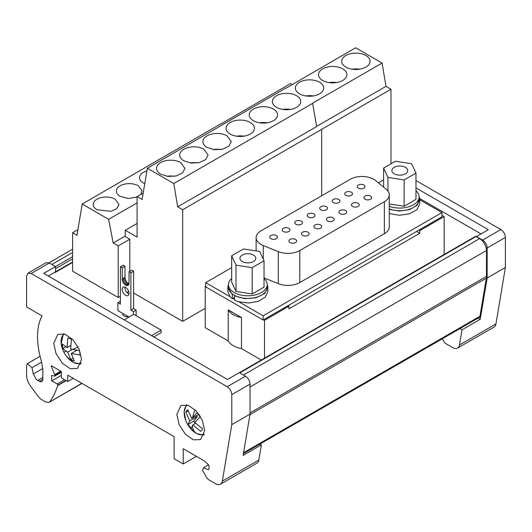 <?xml version="1.0" encoding="UTF-8"?>
<svg xmlns="http://www.w3.org/2000/svg" width="532" height="532" viewBox="0 0 532 532"><rect width="100%" height="100%" fill="white"/><g stroke="black" fill="none" stroke-linecap="round" stroke-linejoin="round"><path stroke-width="0.8" d="M76.914 350.242L71.281 353.494L79.973 354.97A12.575 7.262 -120 0 0 79.853 352.789A12.575 7.262 -120 0 0 79.354 350.462L72.359 349.444A28.376 2.687 -26.1 0 0 78.184 347.057M64.445 333.97A16.731 9.662 -120 0 0 61.207 343.991A16.731 9.662 -120 0 0 62.676 349.484A16.731 9.662 -120 0 0 63.587 351.539A28.376 2.687 -26.1 0 0 63.601 351.572A28.376 2.687 -26.1 0 0 66.387 351.446L62.816 348.447L62.197 343.938L67.072 347.622L70.636 345.561M128.265 316.587A4.189 2.421 0 0 1 124.036 315.988A4.189 2.421 180 0 1 122.812 314.279A4.189 2.421 180 0 1 123.005 313.554L129.05 317.039M128.997 294.036A4.835 2.793 60 0 1 124.947 287.819L125.007 287.134M129.057 293.351A4.835 2.793 60 0 1 128.052 295.566A4.835 2.793 60 0 1 124.328 294.269A4.835 2.793 60 0 1 122.214 289.401A4.835 2.793 60 0 1 123.218 287.187A4.835 2.793 60 0 1 126.942 288.484A4.835 2.793 60 0 1 129.057 293.351M180.774 162.599A14.184 8.193 0 0 0 165.312 160.824A14.184 8.193 0 0 0 156.554 168.391A14.184 8.193 0 0 0 160.711 174.183L167.972 176.425L176.172 175.959L182.536 172.94L184.93 168.391L180.774 162.599M174.503 176.292A14.184 8.193 0 0 0 166.982 176.292M203.936 149.226A14.184 8.193 0 0 0 188.474 147.45A14.184 8.193 0 0 0 179.716 155.018A14.184 8.193 0 0 0 183.873 160.81L191.141 163.051L199.334 162.586L205.704 159.567L208.092 155.018L203.936 149.226M197.665 162.912A14.184 8.193 0 0 0 190.15 162.912M227.104 135.853A14.184 8.193 0 0 0 211.643 134.077A14.184 8.193 0 0 0 202.885 141.645A14.184 8.193 0 0 0 207.041 147.437L214.303 149.678L222.502 149.206L228.866 146.194L231.26 141.645L227.104 135.853M220.833 149.539A14.184 8.193 0 0 0 213.312 149.539M115.198 199.194A12.894 7.448 0 0 0 101.147 197.578A12.894 7.448 0 0 0 93.186 204.461A12.894 7.448 0 0 0 96.964 209.721L111.015 211.337L116.807 208.597L118.975 204.461L115.198 199.194M140.761 194.439L142.144 191.088L138.367 185.821A12.894 7.448 0 0 0 124.308 184.205A12.894 7.448 0 0 0 116.348 191.088A12.894 7.448 0 0 0 120.126 196.348L128.398 198.516L137.09 196.993M146.892 170.978A12.894 7.448 0 0 0 139.51 177.708A12.894 7.448 0 0 0 143.288 182.975L144.764 183.706M250.266 122.473A14.184 8.193 0 0 0 234.805 120.698A14.184 8.193 0 0 0 226.047 128.265A14.184 8.193 0 0 0 230.203 134.057A14.184 8.193 0 0 0 245.664 135.833A14.184 8.193 0 0 0 254.422 128.265A14.184 8.193 0 0 0 250.266 122.473M243.995 136.165A14.184 8.193 0 0 0 236.474 136.165M273.435 109.1A14.184 8.193 0 0 0 257.973 107.324A14.184 8.193 0 0 0 249.215 114.892A14.184 8.193 0 0 0 253.372 120.684A14.184 8.193 0 0 0 268.833 122.46A14.184 8.193 0 0 0 277.591 114.892A14.184 8.193 0 0 0 273.435 109.1M267.157 122.792A14.184 8.193 0 0 0 259.643 122.792M296.597 95.727A14.184 8.193 0 0 0 281.135 93.951A14.184 8.193 0 0 0 272.377 101.519A14.184 8.193 0 0 0 276.534 107.311A14.184 8.193 0 0 0 291.995 109.087A14.184 8.193 0 0 0 300.753 101.519A14.184 8.193 0 0 0 296.597 95.727M290.326 109.419A14.184 8.193 0 0 0 282.805 109.419M319.579 82.247A14.184 8.193 0 0 0 304.118 80.472A14.184 8.193 0 0 0 295.36 88.039A14.184 8.193 0 0 0 299.516 93.832A14.184 8.193 0 0 0 314.977 95.607A14.184 8.193 0 0 0 323.735 88.039A14.184 8.193 0 0 0 319.579 82.247M313.308 95.94A14.184 8.193 0 0 0 305.787 95.94M342.748 68.874A14.184 8.193 0 0 0 327.286 67.099A14.184 8.193 0 0 0 318.528 74.666A14.184 8.193 0 0 0 322.678 80.458A14.184 8.193 0 0 0 338.139 82.234A14.184 8.193 0 0 0 346.897 74.666A14.184 8.193 0 0 0 342.748 68.874M336.47 82.566A14.184 8.193 0 0 0 328.956 82.566M365.91 55.501A14.184 8.193 0 0 0 350.448 53.725A14.184 8.193 0 0 0 341.69 61.293A14.184 8.193 0 0 0 345.847 67.085A14.184 8.193 0 0 0 361.308 68.861A14.184 8.193 0 0 0 370.066 61.293A14.184 8.193 0 0 0 365.91 55.501M359.639 69.193A14.184 8.193 0 0 0 352.118 69.193M389.271 208.91A19.345 11.172 0 0 0 417.573 203.936L419.136 199.533L419.136 196.907A19.345 11.172 0 0 0 415.971 190.782M389.271 206.276A19.345 11.172 0 0 0 417.573 201.302A19.345 11.172 0 0 0 419.136 196.907M245.797 253.877A7.927 4.575 180 0 1 255.779 258.299A7.927 4.575 180 0 1 249.9 262.722A7.927 4.575 180 0 1 239.925 258.299A7.927 4.575 180 0 1 245.797 253.877M295.506 242.579A3.87 2.234 0 0 0 296.637 241.003A3.87 2.234 0 0 0 294.249 238.935A3.87 2.234 0 0 0 290.033 239.42A3.87 2.234 0 0 0 288.896 241.003A3.87 2.234 0 0 0 291.283 243.064A3.87 2.234 0 0 0 295.506 242.579M320.537 228.128A3.87 2.234 0 0 0 321.674 226.546A3.87 2.234 0 0 0 319.28 224.484A3.87 2.234 0 0 0 315.064 224.97A3.87 2.234 0 0 0 313.933 226.546A3.87 2.234 0 0 0 316.321 228.614A3.87 2.234 0 0 0 320.537 228.128M345.527 213.698A3.87 2.234 0 0 0 346.658 212.122A3.87 2.234 0 0 0 344.271 210.054A3.87 2.234 0 0 0 340.054 210.539A3.87 2.234 0 0 0 338.924 212.122A3.87 2.234 0 0 0 341.311 214.183A3.87 2.234 0 0 0 345.527 213.698M370.558 199.247A3.87 2.234 0 0 0 371.695 197.665A3.87 2.234 0 0 0 369.308 195.603A3.87 2.234 0 0 0 365.092 196.089A3.87 2.234 0 0 0 363.954 197.665A3.87 2.234 0 0 0 366.342 199.733A3.87 2.234 0 0 0 370.558 199.247M338.824 202.619A3.87 2.234 0 0 0 339.955 201.036A3.87 2.234 0 0 0 337.567 198.975A3.87 2.234 0 0 0 333.351 199.453A3.87 2.234 0 0 0 332.221 201.036A3.87 2.234 0 0 0 334.608 203.098A3.87 2.234 0 0 0 338.824 202.619M313.833 217.043A3.87 2.234 0 0 0 314.971 215.467A3.87 2.234 0 0 0 312.577 213.398A3.87 2.234 0 0 0 308.361 213.884A3.87 2.234 0 0 0 307.23 215.467A3.87 2.234 0 0 0 309.617 217.528A3.87 2.234 0 0 0 313.833 217.043M288.803 231.5A3.87 2.234 0 0 0 289.933 229.917A3.87 2.234 0 0 0 287.546 227.856A3.87 2.234 0 0 0 283.33 228.334A3.87 2.234 0 0 0 282.193 229.917A3.87 2.234 0 0 0 284.58 231.979A3.87 2.234 0 0 0 288.803 231.5M276.308 238.708A3.87 2.234 0 0 0 277.438 237.132A3.87 2.234 0 0 0 275.051 235.064A3.87 2.234 0 0 0 270.835 235.55A3.87 2.234 0 0 0 269.697 237.132A3.87 2.234 0 0 0 272.091 239.194A3.87 2.234 0 0 0 276.308 238.708M301.338 224.258A3.87 2.234 0 0 0 302.475 222.675A3.87 2.234 0 0 0 300.088 220.614A3.87 2.234 0 0 0 295.865 221.099A3.87 2.234 0 0 0 294.735 222.675A3.87 2.234 0 0 0 297.122 224.743A3.87 2.234 0 0 0 301.338 224.258M326.329 209.827A3.87 2.234 0 0 0 327.459 208.251A3.87 2.234 0 0 0 325.072 206.183A3.87 2.234 0 0 0 320.856 206.669A3.87 2.234 0 0 0 319.725 208.251A3.87 2.234 0 0 0 322.113 210.313A3.87 2.234 0 0 0 326.329 209.827M351.366 195.377A3.87 2.234 0 0 0 352.497 193.794A3.87 2.234 0 0 0 350.109 191.733A3.87 2.234 0 0 0 345.893 192.218A3.87 2.234 0 0 0 344.756 193.794A3.87 2.234 0 0 0 347.143 195.862A3.87 2.234 0 0 0 351.366 195.377M363.855 188.162A3.87 2.234 0 0 0 364.992 186.586A3.87 2.234 0 0 0 362.605 184.518A3.87 2.234 0 0 0 358.388 185.003A3.87 2.234 0 0 0 357.251 186.586A3.87 2.234 0 0 0 359.639 188.647A3.87 2.234 0 0 0 363.855 188.162M358.069 206.463A3.87 2.234 0 0 0 359.2 204.88A3.87 2.234 0 0 0 356.812 202.818A3.87 2.234 0 0 0 352.596 203.297A3.87 2.234 0 0 0 351.459 204.88A3.87 2.234 0 0 0 353.847 206.941A3.87 2.234 0 0 0 358.069 206.463M333.032 220.913A3.87 2.234 0 0 0 334.163 219.33A3.87 2.234 0 0 0 331.775 217.269A3.87 2.234 0 0 0 327.559 217.754A3.87 2.234 0 0 0 326.429 219.33A3.87 2.234 0 0 0 328.816 221.398A3.87 2.234 0 0 0 333.032 220.913M307.995 235.363A3.87 2.234 0 0 0 309.132 233.787A3.87 2.234 0 0 0 306.745 231.726A3.87 2.234 0 0 0 302.528 232.205A3.87 2.234 0 0 0 301.391 233.787A3.87 2.234 0 0 0 303.779 235.849A3.87 2.234 0 0 0 307.995 235.363M228.507 284.627L228.507 287.26A19.345 11.172 0 0 0 232.77 294.249A19.345 11.172 0 0 0 234.991 295.599A19.345 11.172 0 0 0 265.634 291.656A19.345 11.172 0 0 0 267.197 287.26L267.197 284.627A19.345 11.172 180 0 1 265.634 289.022A19.345 11.172 0 0 1 243.962 295.566A19.345 11.172 0 0 1 228.507 284.627A19.345 11.172 0 0 1 230.07 280.224A19.345 11.172 180 0 1 231.666 278.502M397.737 166.157A7.927 4.575 180 0 1 407.718 170.579A7.927 4.575 180 0 1 401.84 174.995A7.927 4.575 0 0 1 391.865 170.579A7.927 4.575 0 0 1 397.737 166.157M195.63 423.292L192.883 424.882L200.644 431.339A12.575 7.262 -120 0 0 202.566 428.865L194.805 422.408L200.338 416.642A12.575 7.262 -120 0 0 198.888 414.508A12.575 7.262 -120 0 0 197.239 412.633L192.697 417.261A28.376 15.468 -57.4 0 1 195.031 409.713M187.563 405.052A16.731 9.662 -120 0 0 185.794 420.566A28.376 28.376 0 0 0 189.977 427.808A16.731 9.662 -120 0 0 195.344 432.782A16.731 9.662 -120 0 0 204.295 434.032M204.667 430.554L200.591 439.552L193.475 439.844L185.442 434.292L179.198 424.769L176.85 414.495L180.927 405.49L188.049 405.211L196.082 410.764L202.326 420.28L204.667 430.554M81.549 359.472L77.473 368.47L70.35 368.762L62.317 363.21L56.079 353.687L53.732 343.413L57.808 334.409L64.924 334.129L72.964 339.682L79.201 349.198L81.549 359.472M48.259 276.015L55.554 271.805L55.554 266.539L43.697 273.382L227.47 379.482L239.327 372.639L245.478 376.191L227.237 386.724C230.01 388.633 231.526 391.266 231.799 394.618L231.799 424.629L250.04 414.102L250.04 384.091C249.767 380.739 248.251 378.106 245.478 376.191M243.423 453.616L479.199 317.491A3.87 2.234 -120 0 0 479.957 316.241L486.334 278.163A12.894 7.448 -120 0 0 486.474 276.414L486.474 250.479A9.676 5.586 -120 0 0 479.638 238.635L475.987 236.527A1.29 0.745 -120 0 0 475.342 236.461L239.4 372.679M72.611 256.69L55.554 266.539L49.403 262.988L46.178 262.662L27.937 273.195L26.6 276.148L26.6 306.951L42.088 315.895A66.42 38.351 -120 0 0 38.204 327.659A70.936 40.957 -120 0 0 37.546 336.65A70.936 40.957 -120 0 0 41.489 361.441L42.926 370.458L42.666 380.646L41.855 381.61L40.618 381.83L37.672 380.427L36.242 379.336L33.27 373.983L31.98 367.685L41.676 362.086M259.975 444.06L261.365 444.858L243.124 455.392L250.04 414.102M61.366 372.307L54.656 376.177L51.677 375.379L51.677 380.932L61.366 375.339M54.656 376.177L54.976 375.313L51.125 365.976L51.444 365.79L61.366 371.516L61.366 377.833L67.75 381.517L67.75 375.2L174.117 436.612L174.117 458.724L183.234 463.99L183.234 448.722L203.896 460.652L208.438 464.675L209.003 465.852L209.003 469.171L208.358 469.683L203.364 467.821L202.532 470.388L206.888 477.929L208.504 479.631L215.606 483.734A9.676 5.586 -120 0 0 220.448 484.213A9.676 5.586 -120 0 0 222.343 481.094L231.799 424.629M227.237 386.724L31.162 273.514L27.937 273.195M81.755 383.286L49.117 402.392L45.892 402.072L41.011 399.253L38.444 396.859L30.59 386.146A12.894 7.448 -120 0 1 26.6 375.14L26.6 365.398L27.405 363.629L31.98 367.685M49.848 401.713A128.977 74.467 -120 0 0 57.702 385.567L57.276 383.931L51.677 380.932M208.517 464.842L203.364 467.821M153.821 336.962L161.123 332.753L161.123 330.119L133.758 314.319L124.182 319.852M151.547 335.645L161.123 330.119M64.605 379.702L57.276 383.931M220.448 484.213L256.923 463.153A9.676 5.586 -120 0 0 258.825 460.034L261.365 444.858M67.75 381.517L73.216 378.358M183.234 463.99L196.461 456.356M65.921 380.466L57.842 385.128M61.366 371.622L54.976 375.313M54.643 272.331L54.643 272.331A1.29 0.745 60 0 0 55.288 272.397A1.29 0.745 60 0 0 55.554 271.805L55.554 268.647A1.29 0.745 60 0 0 55.554 268.633M192.883 424.882L191.174 428.44L188.075 424.43L193.748 421.158L197.372 416.496L196.641 415.552M193.748 421.158A12.575 7.262 -120 0 0 195.197 423.286A12.575 7.262 -120 0 0 195.337 423.465M188.075 424.43L189.784 420.872L197.372 416.496M188.109 410.904L185.848 412.214L189.784 420.872M198.749 414.335L191.706 418.398L187.769 409.74A12.575 7.262 -120 0 0 185.848 412.214M191.706 418.398L192.697 417.261M232.77 294.249L232.298 294.509L232.298 298.725L234.519 297.501M232.916 298.379L234.519 299.31M481.001 233.894L419.695 198.496M383.605 187.138L383.605 168.072L387.941 177.415L387.941 191.081M387.941 177.415L404.127 179.922L415.971 173.08L411.635 163.736L395.456 161.229L383.605 168.072M415.971 173.08L415.971 199.407L404.127 206.25L389.271 203.949M404.127 179.922L404.127 206.25M264.032 278.502A19.345 11.172 180 0 1 267.197 284.627M264.032 260.8L264.032 287.127L252.188 293.97L236.002 291.463L231.666 282.12L231.666 255.792L236.002 265.135L252.188 267.643L264.032 260.8L259.696 251.456L243.516 248.956L231.666 255.792M375.725 180.634A16.765 9.682 0 0 0 350.129 179.344L261.032 230.788A16.765 9.682 0 0 0 256.118 237.631A16.765 9.682 0 0 0 263.267 245.558L278.289 251.629A16.765 9.682 0 0 0 299.762 250.545L384.363 201.701A16.765 9.682 0 0 0 389.271 194.858A16.765 9.682 0 0 0 386.239 189.306L375.725 180.634M264.032 277.884L278.289 283.649A16.765 9.682 0 0 0 299.762 282.558L384.363 233.721A16.765 9.682 0 0 0 389.271 226.871L389.271 194.858M231.666 267.643L205.671 282.652L205.671 286.861L263.127 320.031L441.972 216.783L441.972 212.567L419.781 199.759M383.605 179.922L378.458 182.895M263.127 320.031L263.127 315.822L441.972 212.567M267.19 284.341L267.842 287.26L267.842 291.47L265.288 297.115L258.279 301.318L248.61 303.001L238.742 301.744L263.127 315.822M205.671 282.652L230.057 296.73L227.862 291.47L227.862 287.26L228.514 284.334M419.13 196.621L419.781 199.533L419.781 203.749L417.028 209.595L409.52 213.831L399.333 215.287L389.271 213.565M234.991 295.599L234.519 295.858L234.519 300.068A19.99 11.544 180 0 0 238.742 301.744M267.842 287.26L264.623 293.538L256.012 297.794L244.773 298.658L234.519 295.858M232.298 294.509L227.862 287.26M232.298 298.725A19.99 11.544 180 0 1 230.057 296.73M419.781 199.533L417.028 205.385L409.52 209.621L399.333 211.078L389.271 209.349M236.002 265.135L236.002 291.463M252.188 267.643L252.188 293.97M287.978 305.687L288.889 306.213L288.889 308.846L419.761 233.289L419.761 230.655L418.85 230.13M416.569 231.447L419.761 233.289M228.221 309.883L241.488 317.544A20.635 11.917 180 0 1 228.221 309.883L228.221 340.952A20.635 11.917 180 0 0 241.488 348.613L261.292 360.044M241.488 317.544L241.488 348.613M205.671 285.81L205.212 286.07L205.212 327.672L228.221 340.952M419.761 230.655L444.16 216.571L441.972 215.307M444.16 216.571L444.16 254.469M263.586 319.772L264.497 320.297L288.889 306.213M264.497 320.297L264.497 358.196M205.212 286.07L205.671 286.336M390.987 163.809L390.987 89.25L182.689 209.721L182.689 321.355L133.612 293.019M286.116 88.139L355.649 47.787L382.096 63.055L385.973 86.357L390.987 89.25M220.966 123.929L290.499 83.571L292.081 84.488M382.096 63.055L312.603 103.175L316.66 126.583L177.675 206.828L182.689 209.721M316.626 126.39L385.973 86.357M221.006 123.697L82.201 204.042L108.648 219.317L113.196 243.004L118.21 245.897L118.21 297.501L72.611 271.174L72.611 232.737L76.974 235.25L82.201 204.042M286.156 87.906L147.351 168.258L173.798 183.527L177.675 206.828M321.68 195.769L321.68 129.482M129.795 271.333L129.795 239.214L118.21 245.897M128.711 291.436L126.882 292.494M120.392 296.244L118.21 297.501M129.795 239.214L125.233 236.58L125.233 230.256L137.09 237.106L137.09 196.561L142.124 199.467L147.351 168.258M205.212 308.347L182.689 321.355M137.09 223.413L125.233 230.256M72.611 232.737L77.905 229.678M113.196 243.004L125.233 236.048M137.09 202.892L108.648 219.317M312.783 103.281L173.798 183.527M137.09 196.561L143.201 193.036M133.386 314.538L133.386 311.646L130.879 310.203L130.879 272.816L129.057 271.759L131.79 270.183L133.612 271.234L133.612 308.62L136.119 310.07L136.119 315.689M129.057 271.759L128.977 284.141L127.367 285.637L125.632 285.172L123.185 282.585L122.294 280.278L122.214 267.815L120.392 266.758L123.125 265.182L124.947 266.233L125.027 278.695L126.643 282.053L129.01 283.862M133.386 311.646L136.119 310.07M130.879 310.203L133.612 308.62M130.879 272.816L133.612 271.234M127.367 285.637L128.631 284.906M126.53 285.551L128.977 284.141M125.632 285.172L128.372 283.589M124.741 284.52L127.474 282.938M123.903 283.636L126.643 282.053M123.185 282.585L125.924 281.009M122.639 281.441L125.372 279.859M122.294 280.278L125.027 278.695M122.174 279.174L124.907 277.598M122.207 278.868L124.947 277.285M122.214 267.815L124.947 266.233M120.392 266.758L120.392 304.144L117.885 302.695L120.392 301.245M117.885 302.695L117.885 310.595L123.005 313.554M442.272 338.811L444.007 341.823A3.225 1.862 -120 0 0 445.623 343.519L452.725 347.622A9.676 5.586 -120 0 0 457.567 348.101L494.042 327.04A9.676 5.586 -120 0 0 495.944 323.928L505.4 267.463L505.4 237.445C505.127 234.093 503.611 231.46 500.838 229.551L415.971 180.554M505.4 237.445L487.159 247.978A6.45 3.724 -120 0 0 486.84 245.857A6.45 3.724 -120 0 0 484.28 241.422A6.45 3.724 -120 0 0 482.597 240.078L476.446 236.527L488.303 229.684L415.971 187.922M487.159 247.978L487.159 277.99L505.4 267.463M487.159 277.99L480.243 319.28L462.002 329.813L459.462 344.989L495.944 323.928M457.567 348.101A9.676 5.586 -120 0 0 459.462 344.989M478.168 318.083L480.243 319.28M462.002 329.813L459.934 328.616M70.623 345.98L70.191 345.82M75.704 350.94L75.584 350.063M80.877 364.008L73.622 362.558L66.859 356.719A16.731 9.662 -120 0 0 81.177 362.95M67.072 347.622L67.823 338.02A12.575 7.262 -120 0 1 71.421 339.389L70.663 348.985L72.359 349.444M71.281 353.494L74.347 360.889A12.575 7.262 -120 0 1 70.756 359.526L67.684 352.131L72.339 349.438M72.877 358.295L70.756 359.526M65.602 346.837L62.816 348.447M67.684 352.131L66.387 351.446M39.275 381.351L42.926 379.243M42.926 377.394L37.672 380.427M42.846 368.45L33.27 373.983M49.403 262.988L31.162 273.514M250.04 384.091L231.799 394.618M66.234 380.646L57.702 385.567M60.781 371.176L54.69 374.694M258.825 460.034L222.343 481.094M479.957 316.241L243.57 452.719M475.987 236.527L239.779 372.899M479.638 238.635L243.43 375.007M486.474 250.479L250.04 386.983M486.474 276.414L250.04 412.918M486.334 278.163L249.954 414.634M72.611 252.481L51.91 264.431M72.611 258.798L55.554 268.647M72.611 261.957L55.554 271.805M189.758 427.529A16.731 9.662 -120 0 0 189.977 427.808L196.747 433.64L203.995 435.09M195.344 432.782A28.376 15.468 -57.4 0 1 192.285 425.793M263.267 259.151L263.267 245.558M278.289 283.649L278.289 251.629M299.762 282.558L299.762 250.545M384.363 233.721L384.363 201.701M500.838 229.551L482.597 240.078M63.375 333.697L61.173 343.865L62.676 349.484A28.376 28.376 0 0 0 66.859 356.719M186.499 404.779L184.125 411.788L185.794 420.566M40.08 356.307L27.405 363.629M81.981 383.419L49.117 402.392M72.611 249.209L49.064 262.801M72.611 262.396L55.288 272.397M256.118 250.905L256.118 237.631"/></g></svg>
